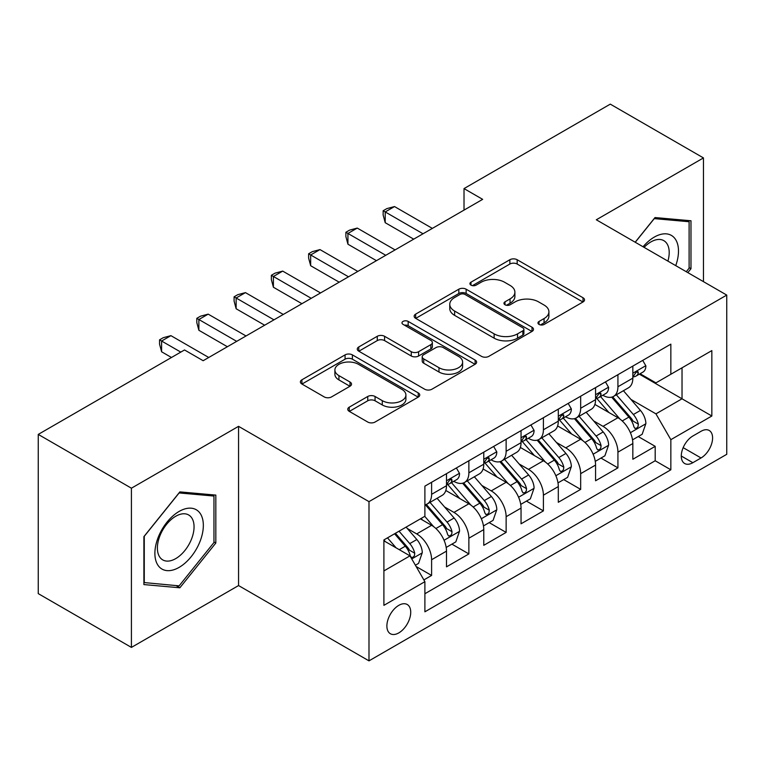 <?xml version="1.0" encoding="UTF-8"?>
<svg xmlns="http://www.w3.org/2000/svg" width="765" height="765" viewBox="0 0 765 765"><rect width="100%" height="100%" fill="white"/><g stroke="black" fill="none" stroke-linecap="round" stroke-linejoin="round"><path stroke-width="1.15" d="M539.029 324.417A3.624 2.094 0 0 0 544.154 324.417L583.016 301.974A5.173 2.984 0 0 0 584.537 299.861A5.173 2.984 0 0 0 583.016 297.757L517.178 259.737A5.173 2.984 0 0 0 509.863 259.737L470.991 282.18A3.624 2.094 0 0 0 469.93 283.652A3.624 2.094 0 0 0 470.991 285.135A3.624 2.094 0 0 0 476.117 285.135L481.147 282.228A16.553 9.553 0 0 1 504.556 282.228L510.045 285.402A16.553 9.553 0 0 1 514.893 292.154A16.553 9.553 0 0 1 510.045 298.914L505.015 301.821A3.624 2.094 0 0 0 503.953 303.294A3.624 2.094 0 0 0 505.015 304.776A3.624 2.094 0 0 0 510.131 304.776L515.161 301.869A16.553 9.553 0 0 1 538.57 301.869L544.058 305.034A16.553 9.553 0 0 1 548.907 311.795A16.553 9.553 0 0 1 544.058 318.556L539.029 321.463A3.624 2.094 0 0 0 537.967 322.935A3.624 2.094 0 0 0 539.029 324.417L539.029 321.463M398.804 632.894A16.868 9.735 120 0 0 409.82 618.024A16.868 9.735 120 0 0 407.238 604.513A16.868 9.735 120 0 0 398.804 605.345A16.868 9.735 120 0 0 387.788 620.214A16.868 9.735 120 0 0 390.37 633.726A16.868 9.735 120 0 0 398.804 632.894M349.27 407.152A5.173 2.984 0 0 0 347.759 409.265A5.173 2.984 0 0 0 349.27 411.369L367.745 422.041A5.173 2.984 0 0 0 375.06 422.041L418.226 397.121A5.173 2.984 0 0 0 419.746 395.008A5.173 2.984 0 0 0 418.226 392.894L352.388 354.884A5.173 2.984 0 0 0 345.072 354.884L301.907 379.803A5.173 2.984 0 0 0 300.387 381.907A5.173 2.984 0 0 0 301.907 384.02L324.217 396.911A5.173 2.984 0 0 0 331.532 396.911L350.007 386.239A5.173 2.984 0 0 0 351.518 384.126A5.173 2.984 0 0 0 350.007 382.022L338.943 375.625A13.837 7.985 0 0 1 334.888 369.983A13.837 7.985 0 0 1 343.428 362.6A13.837 7.985 0 0 1 358.508 364.331L401.855 389.356A13.837 7.985 0 0 1 405.909 395.008A13.837 7.985 0 0 1 397.37 402.39A13.837 7.985 0 0 1 382.29 400.659L375.06 396.48A5.173 2.984 0 0 0 367.745 396.48L349.27 407.152L349.27 411.369M238.556 426.334L131.417 488.194L38.25 434.405L38.25 593.621L131.417 647.41L238.556 585.56L368.988 660.864L368.988 501.639L238.556 426.334L238.556 585.56M703.456 281.644L703.456 157.925L596.317 219.785L726.75 295.089L368.988 501.639M703.456 157.925L610.288 104.136L464.02 188.592L464.02 210.107M38.25 434.405L184.518 349.959L203.155 360.717L482.658 199.349L464.02 188.592M481.51 356.356A5.173 2.984 0 0 0 488.825 356.356L531.991 331.436A5.173 2.984 0 0 0 533.501 329.323A5.173 2.984 0 0 0 531.991 327.21L466.143 289.199A5.173 2.984 0 0 0 458.828 289.199L415.663 314.119A5.173 2.984 0 0 0 414.152 316.232A5.173 2.984 0 0 0 415.663 318.345L481.51 356.356M404.494 325.202A3.624 2.094 0 0 1 408.166 325.708L408.166 321.405L475.113 360.057A5.173 2.984 0 0 1 476.624 362.17A5.173 2.984 0 0 1 475.113 364.274L431.948 389.194A5.173 2.984 0 0 1 424.632 389.194L358.785 351.183L358.785 346.956A5.173 2.984 0 0 0 357.274 349.07A5.173 2.984 0 0 0 358.785 351.183M358.785 346.956L377.26 336.294A5.173 2.984 0 0 1 384.575 336.294L411.274 351.709A5.173 2.984 0 0 0 418.589 351.709L430.848 344.632A5.173 2.984 0 0 0 432.359 342.529A5.173 2.984 0 0 0 430.848 340.415L403.05 324.36A3.624 2.094 0 0 1 401.988 322.887A3.624 2.094 0 0 1 404.216 320.956A3.624 2.094 0 0 1 408.166 321.405M423.867 579.908L431.603 575.443L416.131 566.511M407.334 528.519L416.696 533.913A21.085 12.173 60 0 1 431.603 559.731L446.502 551.125L446.502 566.836L468.869 553.927L451.905 544.135M444.599 507.004L453.961 512.397A21.085 12.173 60 0 1 468.869 538.216L483.776 529.61L483.776 545.321L506.134 532.411L489.179 522.619M481.864 485.479L491.226 490.881A21.085 12.173 60 0 1 506.134 516.7L521.042 508.094L521.042 523.805L543.399 510.896L526.444 501.104M519.139 463.963L528.491 469.366A21.085 12.173 60 0 1 543.399 495.185L558.307 486.578L558.307 502.289L580.664 489.38L563.709 479.588M556.404 442.447L565.756 447.85A21.085 12.173 60 0 1 580.664 473.669L595.572 465.063L595.572 480.774L617.929 467.864L617.929 452.153A21.085 12.173 -120 0 0 603.021 426.334L593.669 420.932M600.974 458.072L617.929 467.864M446.502 551.125A21.085 12.173 -120 0 0 431.603 525.306L420.415 518.852M483.776 529.61A21.085 12.173 -120 0 0 468.869 503.791L445.823 490.489M521.042 508.094A21.085 12.173 -120 0 0 506.134 482.275L483.088 468.974M558.307 486.578A21.085 12.173 -120 0 0 543.399 460.76L520.353 447.458M595.572 465.063A21.085 12.173 -120 0 0 580.664 439.244L557.618 425.942M701.036 431.288L692.841 436.021A16.342 9.429 120 0 0 682.16 450.422A16.342 9.429 120 0 0 684.665 463.514A16.342 9.429 120 0 0 692.841 462.701L701.036 457.967A16.342 9.429 120 0 0 711.708 443.566A16.342 9.429 120 0 0 709.203 430.475A16.342 9.429 120 0 0 701.036 431.288M368.988 660.864L726.75 454.314L726.75 295.089M383.896 570.919L409.983 555.859L424.891 581.677L424.891 611.809L670.848 469.796L670.848 439.674L655.94 413.855L630.934 399.416M424.891 581.677L383.896 605.345L383.896 539.937L424.891 516.27L424.891 486.148L670.848 344.145L670.848 374.267L711.842 350.599L711.842 416.007L670.848 439.674M453.76 481.309L453.961 481.415A21.085 12.173 60 0 0 464.498 482.466L479.406 473.86A21.085 12.173 -120 0 0 483.776 464.202L483.776 452.153M491.034 459.794L491.226 459.899A21.085 12.173 60 0 0 501.764 460.951L516.671 452.345A21.085 12.173 -120 0 0 521.042 442.686L521.042 430.638M528.299 438.278L528.491 438.383A21.085 12.173 60 0 0 539.029 439.435L553.937 430.829A21.085 12.173 -120 0 0 558.307 421.171L558.307 409.122M565.565 416.762L565.756 416.868A21.085 12.173 60 0 0 576.303 417.92L591.202 409.313A21.085 12.173 -120 0 0 595.572 399.655L595.572 387.606M424.891 593.736L655.194 460.76L655.194 446.349L632.837 459.258L632.837 443.547A21.085 12.173 -120 0 0 617.929 417.728L594.883 404.427M602.83 395.247L603.021 395.352A21.085 12.173 -120 0 0 613.568 396.404A21.085 12.173 -120 0 0 617.929 386.746L617.929 374.697M613.568 396.404L628.476 387.798A21.085 12.173 -120 0 0 632.837 378.139L632.837 366.091M431.603 482.275L431.603 494.324A21.085 12.173 60 0 1 427.233 503.982A21.085 12.173 60 0 1 424.891 504.833M427.233 503.982L442.141 495.376A21.085 12.173 -120 0 0 446.502 485.718L446.502 473.669M468.869 460.76L468.869 472.808A21.085 12.173 60 0 1 464.498 482.466M506.134 439.244L506.134 451.293A21.085 12.173 60 0 1 501.764 460.951M543.399 417.728L543.399 429.777A21.085 12.173 60 0 1 539.029 439.435M580.664 396.213L580.664 408.261A21.085 12.173 60 0 1 576.303 417.92M580.664 473.669L580.664 489.38M543.399 495.185L543.399 510.896M506.134 516.7L506.134 532.411M468.869 538.216L468.869 553.927M431.603 559.731L431.603 575.443M409.983 555.859L383.896 540.798M655.94 413.855L682.026 398.795L682.026 367.812L711.842 350.599M639.349 374.161L711.842 416.007M640.095 373.731L655.94 382.873L670.848 374.267M131.417 488.194L131.417 647.41M638.24 436.557L655.194 446.349M655.194 460.76L670.848 469.796M687.84 272.627L690.977 268.725L690.977 220.769L655.012 217.556L635.18 242.228M143.897 584.575L179.861 587.788L215.826 543.045L215.826 495.098L179.861 491.885L143.897 536.619L143.897 584.575M689.112 267.645L690.977 268.725M213.961 541.974L215.826 543.045M176.065 585.588L179.861 587.788M540.482 324.924L544.058 322.859A16.553 9.553 0 0 0 548.907 316.098L548.907 311.795M514.893 292.154L514.893 296.457A16.553 9.553 0 0 1 510.045 303.217L506.459 305.283M582.949 302.012L517.178 264.04A5.173 2.984 0 0 0 509.863 264.04L472.445 285.641M531.924 331.474L466.143 293.502A5.173 2.984 0 0 0 458.828 293.502L415.739 318.383M522.849 330.805A3.624 2.094 0 0 0 523.901 329.323A3.624 2.094 0 0 0 522.849 327.85L465.053 294.477A3.624 2.094 0 0 0 459.928 294.477L454.62 297.537A16.553 9.553 0 0 0 449.772 304.298A16.553 9.553 0 0 0 454.62 311.059L494.133 333.865A16.553 9.553 0 0 0 517.542 333.865L522.849 330.805L522.849 335.108A3.624 2.094 0 0 0 523.901 333.626L523.901 329.323M449.772 304.298L449.772 308.601A16.553 9.553 0 0 0 454.62 315.362L454.62 311.059M522.849 335.108L517.542 338.168A16.553 9.553 0 0 1 494.133 338.168L454.62 315.362M358.852 351.221L377.26 340.597L377.26 336.294M432.359 342.529L432.359 346.832A5.173 2.984 0 0 1 430.848 348.936L418.589 356.012A5.173 2.984 0 0 1 411.274 356.012L384.575 340.597A5.173 2.984 0 0 0 377.26 340.597M408.166 325.708L475.036 364.322M438.986 367.707A13.837 7.985 0 0 0 454.066 369.438A13.837 7.985 0 0 0 462.605 362.055A13.837 7.985 0 0 0 458.56 356.414L443.279 347.597A5.173 2.984 0 0 0 435.964 347.597L423.714 354.664A5.173 2.984 0 0 0 422.204 356.777A5.173 2.984 0 0 0 423.714 358.89L438.986 367.707L438.986 372.01A13.837 7.985 0 0 0 454.066 373.741A13.837 7.985 0 0 0 462.605 366.359L462.605 362.055M422.204 356.777L422.204 361.08A5.173 2.984 0 0 0 423.714 363.193L423.714 358.89M438.986 372.01L423.714 363.193M405.909 395.008L405.909 399.311A13.837 7.985 0 0 1 397.37 406.693A13.837 7.985 0 0 1 382.29 404.962L375.06 400.784A5.173 2.984 0 0 0 367.745 400.784L349.347 411.417M334.888 369.983L334.888 374.286A13.837 7.985 0 0 0 338.943 379.928L338.943 375.625M349.94 386.277L338.943 379.928M418.159 397.159L352.388 359.187A5.173 2.984 0 0 0 345.072 359.187L301.974 384.068M632.521 439.856L642.151 434.3L645.88 423.542A13.971 8.061 -120 0 0 640.439 410.423L623.418 390.714M620.004 419.096L600.544 396.566M608.93 412.536L597.637 399.454A33.469 19.326 -120 0 0 596.595 398.288M611.665 397.159L628.887 417.097A13.971 8.061 60 0 1 633.869 426.717L634.883 428.371L636.767 428.104L638.039 426.574L638.345 424.135A13.971 8.061 -120 0 0 633.363 414.515L616.332 394.797M612.679 396.834L631.182 418.254A7.115 4.112 60 0 1 632.98 421.037L638.345 424.135M642.715 360.392L645.88 365.88A13.971 8.061 60 0 1 642.992 372.058L635.906 376.141A13.971 8.061 -120 0 0 638.345 372.928L638.048 371.685L636.298 372.039L633.869 375.51A13.971 8.061 60 0 1 632.837 377.499M423.026 233.774L385.206 211.934L394.52 206.56L432.34 228.391M633.305 376.801L633.363 376.801A13.971 8.061 -120 0 0 635.906 376.141M413.712 239.149L385.206 222.692L385.206 211.934L383.15 210.748L386.88 208.596L394.52 206.56M385.206 222.692L383.15 215.051L383.15 210.748M675.734 265.637A34.253 19.775 120 0 0 654.266 237.112A34.253 19.775 120 0 0 643.049 246.77M667.902 261.123A25.934 14.975 120 0 0 663.838 240.659A25.934 14.975 120 0 0 650.872 241.941A25.934 14.975 120 0 0 644.082 247.363M635.256 242.266L654.266 218.618L689.112 221.735L689.112 268.19L686.272 271.718M686.798 220.397L689.112 221.735M200.095 541.276A34.253 19.775 120 0 0 191.231 508.19A34.253 19.775 120 0 0 158.135 537.527A34.253 19.775 120 0 0 167.009 570.623A34.253 19.775 120 0 0 200.095 541.276M191.604 538.856A25.934 14.975 120 0 0 188.687 514.979A25.934 14.975 120 0 0 159.837 536.026A25.934 14.975 120 0 0 162.754 559.904A25.934 14.975 120 0 0 191.604 538.856M144.269 582.748L144.269 536.294L179.115 492.947L213.961 496.055L213.961 542.519L179.115 585.866L143.897 582.538M211.656 494.726L213.961 496.055M595.256 461.372L604.885 455.816L608.615 445.058A13.971 8.061 -120 0 0 603.174 431.938L586.143 412.23M582.739 440.611L563.279 418.082M571.665 434.051L560.363 420.97A33.469 19.326 -120 0 0 559.33 419.803M574.4 418.675L591.622 438.613A13.971 8.061 60 0 1 596.604 448.233L597.618 449.887L599.502 449.619L600.764 448.089L601.07 445.651A13.971 8.061 -120 0 0 596.098 436.031L579.067 416.313M575.414 418.35L593.917 439.77A7.115 4.112 60 0 1 595.715 442.553L601.07 445.651M557.991 482.887L567.62 477.331L571.35 466.574A13.971 8.061 -120 0 0 565.909 453.454L548.878 433.745M545.474 462.127L526.004 439.598M534.391 455.567L523.097 442.486A33.469 19.326 -120 0 0 522.065 441.319M537.135 440.191L554.357 460.128A13.971 8.061 60 0 1 559.339 469.748L560.353 471.403L562.237 471.135L563.499 469.605L563.805 467.166A13.971 8.061 -120 0 0 558.823 457.547L541.802 437.829M538.149 439.865L556.652 461.285A7.115 4.112 60 0 1 558.44 464.068L563.805 467.166M520.726 504.403L530.355 498.847L534.085 488.089A13.971 8.061 -120 0 0 528.644 474.979L511.613 455.261M508.199 483.643L488.739 461.113M497.126 477.083L485.832 464.001A33.469 19.326 -120 0 0 484.8 462.835M499.87 461.706L517.092 481.644A13.971 8.061 60 0 1 522.065 491.264L523.088 492.918L524.972 492.65L526.234 491.12L526.54 488.682A13.971 8.061 -120 0 0 521.558 479.062L504.537 459.344M500.884 461.381L519.387 482.801A7.115 4.112 60 0 1 521.175 485.584L526.54 488.682M483.461 525.918L493.09 520.363L496.81 509.605A13.971 8.061 -120 0 0 491.379 496.495L474.348 476.777M470.934 505.158L451.474 482.629M459.861 498.598L448.567 485.517A33.469 19.326 -120 0 0 447.535 484.35M462.596 483.222L479.827 503.16A13.971 8.061 60 0 1 484.8 512.779L485.813 514.434L487.707 514.166L488.969 512.636L489.275 510.198A13.971 8.061 -120 0 0 484.293 500.578L467.272 480.86M463.609 482.897L482.122 504.317A7.115 4.112 60 0 1 483.91 507.099L489.275 510.198M605.45 381.907L608.615 387.396A13.971 8.061 60 0 1 605.727 393.573L598.641 397.657A13.971 8.061 -120 0 0 601.07 394.444L600.783 393.2L599.033 393.554L596.604 397.025A13.971 8.061 60 0 1 595.572 399.014M385.761 255.29L347.932 233.449L357.255 228.075L395.075 249.906M596.04 398.316L596.098 398.316A13.971 8.061 -120 0 0 598.641 397.657M376.447 260.664L347.932 244.207L347.932 233.449L345.885 232.264L349.615 230.112L357.255 228.075M347.932 244.207L345.885 236.567L345.885 232.264M568.185 403.423L571.35 408.912A13.971 8.061 60 0 1 568.452 415.089L561.376 419.172A13.971 8.061 -120 0 0 563.805 415.959L563.509 414.716L561.768 415.07L559.339 418.541A13.971 8.061 60 0 1 558.307 420.53M348.496 276.806L310.666 254.965L319.99 249.591L357.81 271.422M558.775 419.832L558.823 419.832A13.971 8.061 -120 0 0 561.376 419.172M339.172 282.18L310.666 265.723L310.666 254.965L308.62 253.779L312.349 251.628L319.99 249.591M310.666 265.723L308.62 258.082L308.62 253.779M530.91 424.938L534.085 430.427A13.971 8.061 60 0 1 531.187 436.605L524.111 440.688A13.971 8.061 -120 0 0 526.54 437.475L526.244 436.232L524.503 436.586L522.065 440.057A13.971 8.061 60 0 1 521.042 442.046M311.231 298.321L273.401 276.481L282.715 271.106L320.545 292.938M521.5 441.348L521.558 441.348A13.971 8.061 -120 0 0 524.111 440.688M301.907 303.695L273.401 287.238L273.401 276.481L271.355 275.295L275.075 273.143L282.715 271.106M273.401 287.238L271.355 279.598L271.355 275.295M493.645 446.454L496.81 451.943A13.971 8.061 60 0 1 493.922 458.12L486.846 462.203A13.971 8.061 -120 0 0 489.275 458.99L488.978 457.747L487.238 458.101L484.8 461.572A13.971 8.061 60 0 1 483.776 463.561M273.956 319.837L236.136 297.996L245.45 292.622L283.28 314.453M484.235 462.863L484.293 462.863A13.971 8.061 -120 0 0 486.846 462.203M264.642 325.211L236.136 308.754L236.136 297.996L234.09 296.81L237.81 294.659L245.45 292.622M236.136 308.754L234.09 301.114L234.09 296.81M446.196 547.434L455.825 541.878L459.545 531.12A13.971 8.061 -120 0 0 454.104 518.01L437.083 498.292M433.669 526.674L424.757 516.356M422.596 520.114L421.142 518.431M425.33 504.737L442.553 524.675A13.971 8.061 60 0 1 447.535 534.295L448.548 535.949L450.442 535.682L451.704 534.152L452.01 531.713A13.971 8.061 -120 0 0 447.028 522.093L429.997 502.376M426.344 504.412L444.848 525.832A7.115 4.112 60 0 1 446.645 528.615L452.01 531.713M456.38 467.97L459.545 473.459A13.971 8.061 60 0 1 456.657 479.636L449.571 483.719A13.971 8.061 -120 0 0 452.01 480.506L451.713 479.263L449.963 479.617L447.535 483.088A13.971 8.061 60 0 1 446.502 485.077M236.691 341.353L198.871 319.512L208.185 314.138L246.014 335.969M446.97 484.379L447.028 484.379A13.971 8.061 -120 0 0 449.571 483.719M227.377 346.727L198.871 330.27L198.871 319.512L196.815 318.326L200.545 316.175L208.185 314.138M198.871 330.27L196.815 322.629L196.815 318.326M415.385 565.22L418.56 563.394L422.28 552.636A13.971 8.061 -120 0 0 416.839 539.526L406.119 527.114M396.117 547.855L387.492 537.872M385.33 541.63L383.896 539.975M394.568 533.779L405.287 546.191A13.971 8.061 60 0 1 410.27 555.811L411.283 557.465L413.167 557.197L414.439 555.667L414.745 553.229A13.971 8.061 -120 0 0 409.763 543.609L399.043 531.197M395.428 533.281L407.582 547.348A7.115 4.112 60 0 1 409.38 550.131L414.745 553.229M180.798 352.11L161.606 341.027L170.92 335.653L208.74 357.484M171.475 357.484L161.606 351.785L161.606 341.027L159.55 339.842L163.28 337.69L170.92 335.653M161.606 351.785L159.55 344.145L159.55 339.842M416.696 533.913L431.603 525.306M453.961 512.397L468.869 503.791M491.226 490.881L506.134 482.275M528.491 469.366L543.399 460.76M565.756 447.85L580.664 439.244M603.021 426.334L617.929 417.728M617.929 386.746L632.837 378.139M431.603 494.324L446.502 485.718M468.869 472.808L483.776 464.202M506.134 451.293L521.042 442.686M543.399 429.777L558.307 421.171M580.664 408.261L595.572 399.655M617.929 452.153L632.837 443.547M683.164 447.649L701.036 457.967M681.28 456.026L692.841 462.701M544.058 322.859L544.058 318.556M505.015 304.776L505.015 301.821M510.045 303.217L510.045 298.914M470.991 285.135L470.991 282.18M509.863 264.04L509.863 259.737M517.178 264.04L517.178 259.737M583.016 301.974L583.016 297.757M415.663 318.345L415.663 314.119M458.828 293.502L458.828 289.199M466.143 293.502L466.143 289.199M531.991 331.436L531.991 327.21M494.133 338.168L494.133 333.865M517.542 338.168L517.542 333.865M384.575 340.597L384.575 336.294M411.274 356.012L411.274 351.709M418.589 356.012L418.589 351.709M430.848 348.936L430.848 344.632M475.113 364.274L475.113 360.057M367.745 400.784L367.745 396.48M375.06 400.784L375.06 396.48M382.29 404.962L382.29 400.659M350.007 386.239L350.007 382.022M301.907 384.02L301.907 379.803M345.072 359.187L345.072 354.884M352.388 359.187L352.388 354.884M418.226 397.121L418.226 392.894M630.398 432.694L645.784 423.81M633.363 414.515L640.439 410.423M622.232 420.941L628.887 417.097M645.784 365.718L632.837 373.196M636.537 371.886L638.345 372.928M593.124 454.209L608.519 445.326M596.098 436.031L603.174 431.938M584.957 442.457L591.622 438.613M555.859 475.725L571.254 466.841M558.823 457.547L565.909 453.454M547.692 463.973L554.357 460.128M518.594 497.24L533.989 488.357M521.558 479.062L528.644 474.979M510.427 485.488L517.092 481.644M481.328 518.756L496.724 509.873M484.293 500.578L491.379 496.495M473.162 507.004L479.827 503.16M608.519 387.233L595.572 394.711M599.272 393.401L601.07 394.444M571.254 408.749L558.307 416.227M562.007 414.917L563.805 415.959M533.989 430.265L521.042 437.743M524.733 436.433L526.54 437.475M496.724 451.78L483.776 459.258M487.468 457.948L489.275 458.99M444.063 540.272L459.459 531.388M447.028 522.093L454.104 518.01M435.897 528.519L442.553 524.675M459.459 473.296L446.502 480.774M450.203 479.464L452.01 480.506M411.752 558.928L422.184 552.904M409.763 543.609L416.839 539.526M399.263 549.672L405.287 546.191"/></g></svg>

